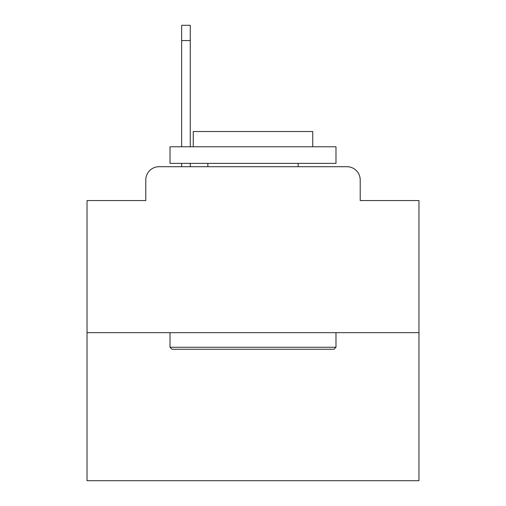 <?xml version="1.0" encoding="UTF-8"?>
<svg xmlns="http://www.w3.org/2000/svg" width="506" height="506" viewBox="0 0 506 506"><rect width="100%" height="100%" fill="white"/><g stroke="black" fill="none" stroke-linecap="round" stroke-linejoin="round"><path stroke-width="0.76" d="M145.791 179.978L145.791 200.553L145.791 179.978A13.276 13.276 0 0 1 159.067 166.702L181.635 166.702L181.635 163.381M418.962 332.663L87.038 332.663L87.038 480.7L418.962 480.7L418.962 200.553L360.209 200.553L360.209 179.978A13.276 13.276 0 0 0 346.933 166.702L159.067 166.702M87.038 332.663L87.038 200.553L145.791 200.553M190.269 163.381L190.269 166.702L201.217 166.702M304.783 166.702L346.933 166.702M360.209 200.553L360.209 179.978M333.992 349.26L172.008 349.26L170.016 347.268L335.984 347.268L333.992 349.26M170.016 146.784L335.984 146.784L335.984 163.381L170.016 163.381L170.016 146.784M312.746 146.784L312.746 131.516L193.254 131.516L193.254 146.784M170.016 332.663L170.016 347.268M335.984 332.663L335.984 347.268M207.858 163.381L207.858 166.702M298.142 163.381L298.142 166.702M190.269 25.3L190.269 40.569L181.635 40.569L181.635 25.3L190.269 25.3M181.635 146.784L181.635 40.569M190.269 146.784L190.269 40.569"/></g></svg>
